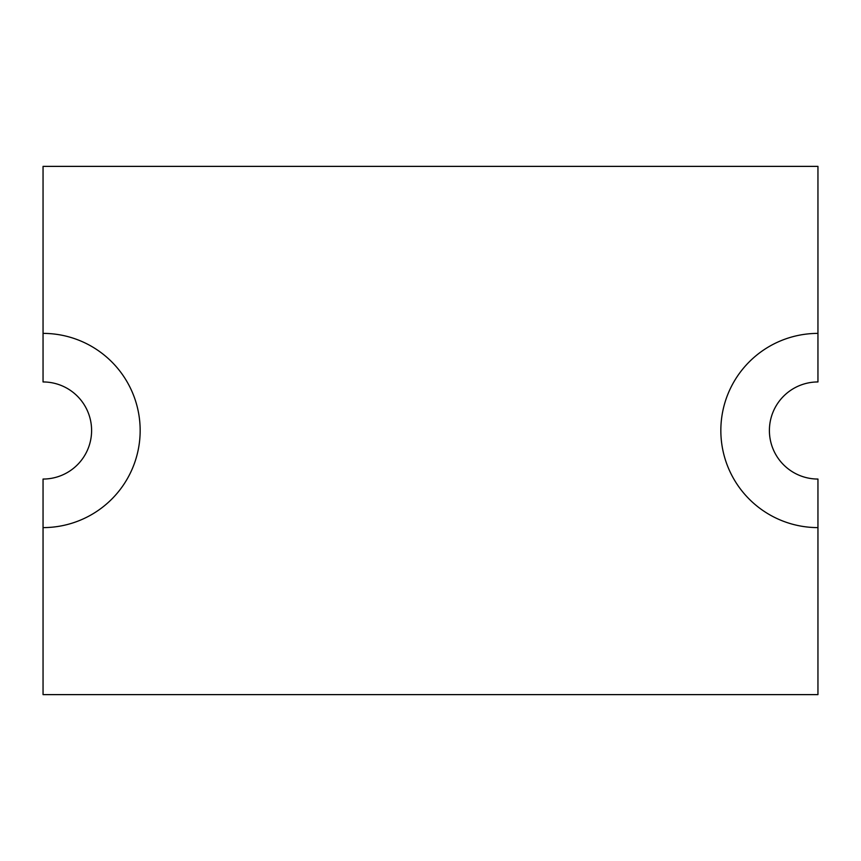 <?xml version="1.0" encoding="UTF-8"?>
<svg xmlns="http://www.w3.org/2000/svg" width="861" height="861" viewBox="0 0 861 861"><rect width="100%" height="100%" fill="white"/><g stroke="black" fill="none" stroke-linecap="round" stroke-linejoin="round"><path stroke-width="1.29" d="M817.95 333.39L817.95 166.377L43.05 166.377L43.05 381.95A48.55 48.55 0 0 1 91.6 430.5A48.55 48.55 0 0 1 43.05 479.05L43.05 694.623L817.95 694.623L817.95 527.61A97.11 97.11 0 0 1 720.84 430.5A97.11 97.11 0 0 1 817.95 333.39L817.95 381.95A48.55 48.55 0 0 0 769.4 430.5A48.55 48.55 0 0 0 817.95 479.05L817.95 527.61M43.05 527.61A97.11 97.11 0 0 0 140.16 430.5A97.11 97.11 0 0 0 43.05 333.39"/></g></svg>
